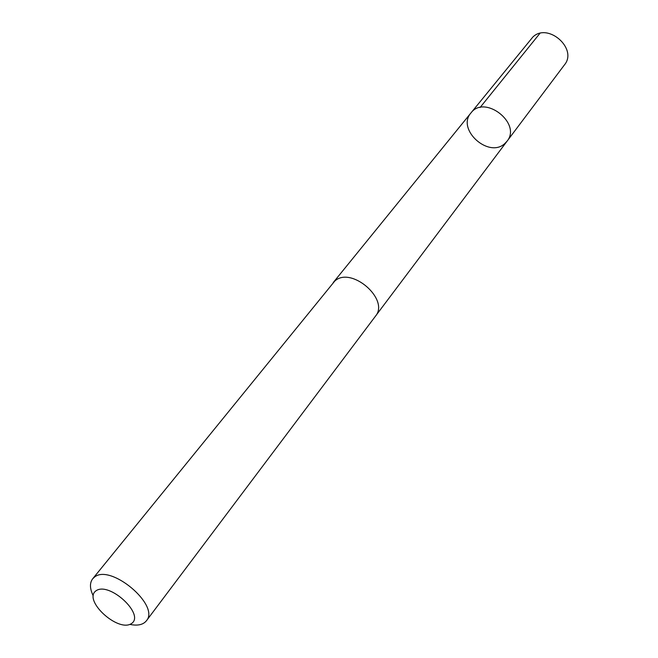 <?xml version="1.0" encoding="UTF-8"?>
<svg xmlns="http://www.w3.org/2000/svg" width="658" height="658" viewBox="0 0 658 658"><rect width="100%" height="100%" fill="white"/><g stroke="black" fill="none" stroke-linecap="round" stroke-linejoin="round"><path stroke-width="0.99" d="M504.62 143.74C488.466 158.504 456.323 129.256 470.914 112.987C484.568 94.193 521.967 123.424 507.038 141.215L504.62 143.74M564.441 64.887C578.061 48.774 547.875 22.142 532.832 37.045L470.914 112.987C484.568 94.193 521.967 123.424 507.038 141.215L564.441 64.887M129.823 624.393C137.604 625.988 143.115 624.804 146.372 620.823L375.438 316.218C390.013 299.439 350.977 265.709 334.733 281.106L92.646 578.834C89.57 582.955 89.751 588.589 93.181 595.753M146.372 620.823C160.453 605.467 110.388 563.297 94.431 577.156L92.646 578.834M95.986 590.818C82.678 600.063 117.848 632.585 131.361 623.628C145.574 614.909 109.253 581.113 95.986 590.818M480.044 107.55L539.856 33.426M375.784 315.733L507.038 141.215M333.269 282.512L470.914 112.987"/></g></svg>
